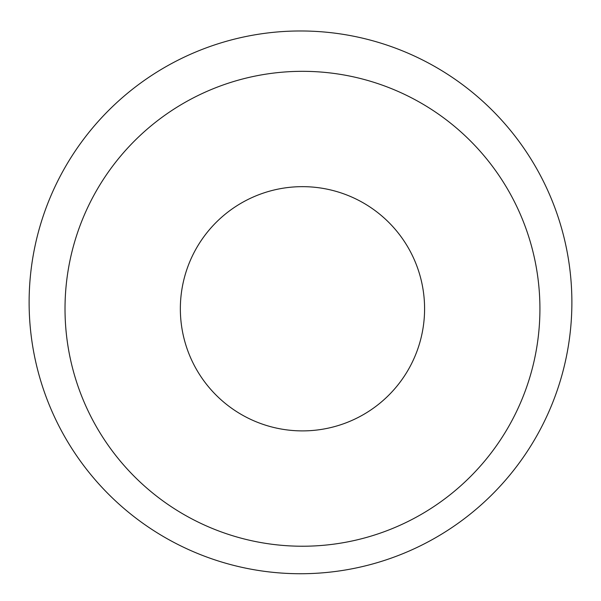 <?xml version="1.0" encoding="UTF-8"?>
<svg xmlns="http://www.w3.org/2000/svg" width="601" height="601" viewBox="0 0 601 601"><rect width="100%" height="100%" fill="white"/><g stroke="black" fill="none" stroke-linecap="round" stroke-linejoin="round"><path stroke-width="0.9" d="M302.468 186.656A122.123 122.123 0 0 1 408.229 369.833A122.123 122.123 0 0 1 196.707 369.833A122.123 122.123 0 0 1 302.468 186.656M300.5 30.974A271.374 271.374 0 0 1 535.521 438.039A271.374 271.374 0 0 1 65.479 438.039A271.374 271.374 0 0 1 300.5 30.974M302.468 71.324A237.455 237.455 0 0 1 508.108 427.506A237.455 237.455 0 0 1 96.829 427.506A237.455 237.455 0 0 1 302.468 71.324"/></g></svg>
